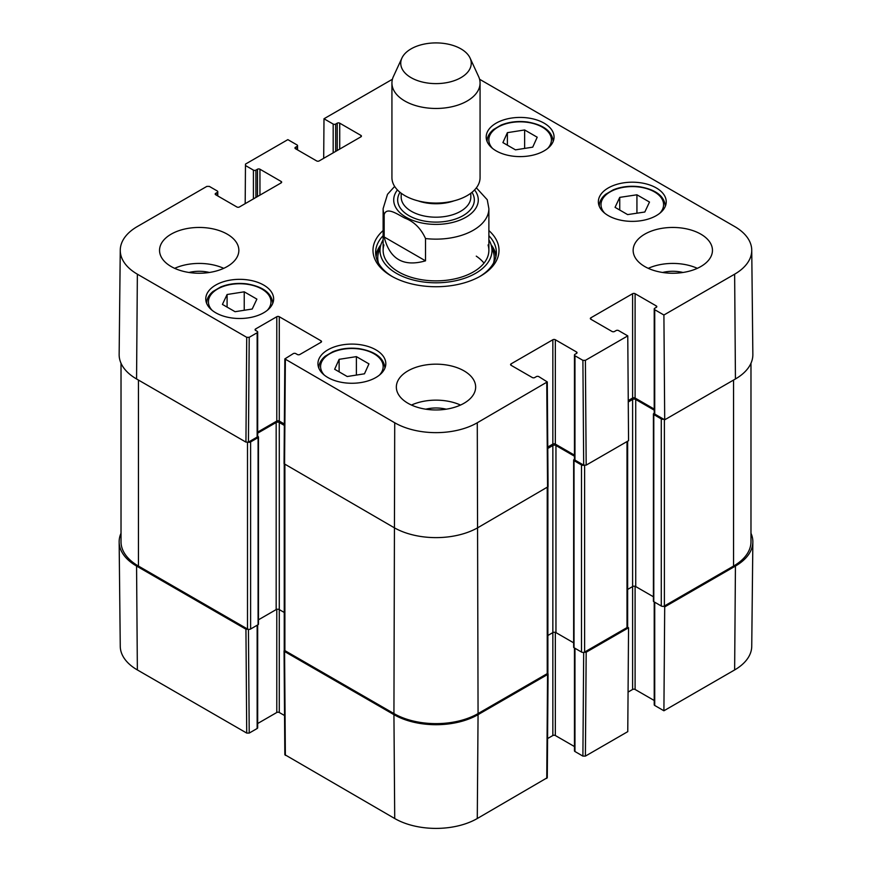 <?xml version="1.0" encoding="UTF-8"?>
<svg xmlns="http://www.w3.org/2000/svg" width="872" height="872" viewBox="0 0 872 872"><rect width="100%" height="100%" fill="white"/><g stroke="black" fill="none" stroke-linecap="round" stroke-linejoin="round"><path stroke-width="1.31" d="M663.636 606.28L664.704 606.89L663.908 710.778L734.638 669.936A58.37 33.703 0 0 0 751.74 646.316L752.852 541.981A59.481 34.346 180 0 1 735.434 566.059L664.704 606.89M750.977 533.228A59.481 34.346 180 0 1 752.852 541.981M248.226 629.301L245.937 629.203L136.566 566.059A59.481 34.346 180 0 1 119.148 541.981A59.481 34.346 180 0 1 121.023 533.228M547.714 673.206L547.551 674.536L478.063 714.648A59.481 34.346 180 0 1 393.937 714.648L284.577 651.504L284.403 650.185M583.684 652.365L582.899 756.111L585.395 756.111L627.764 731.641L628.559 627.764L586.18 652.223L583.891 652.321M628.559 627.764L627.491 627.142M582.899 756.111L574.964 751.522L574.964 648.267M574.452 647.972L574.452 750.803A1.766 1.014 0 0 0 574.964 751.522M574.452 746.552L555.333 735.521L555.333 632.364M573.645 642.828L555.955 632.614A2.202 1.275 0 0 0 552.848 632.614L552.848 735.521A1.766 1.014 180 0 1 555.333 735.521M552.848 735.521L547.572 738.562M284.054 650.795L284.839 754.672L394.722 818.525A58.37 33.703 0 0 0 477.278 818.525L547.278 777.704L548.063 673.816M284.545 715.531L279.28 712.489L279.28 609.593A2.202 1.275 0 0 0 276.162 609.593L258.472 619.807M276.784 609.343L276.784 712.489A1.766 1.014 180 0 1 279.28 712.489M276.784 712.489L257.665 723.52M257.153 625.246L257.153 728.502A1.766 1.014 0 0 0 257.665 727.782L257.665 624.941M257.153 728.502L249.218 733.08L248.433 629.344M119.148 541.981L120.26 646.316A58.37 33.703 0 0 0 137.362 669.936L246.722 733.08L249.218 733.08M663.908 710.778L654.73 705.47L654.73 602.214M654.218 601.92L654.218 704.75A1.766 1.014 0 0 0 654.73 705.47M654.218 700.499L635.099 689.469L635.099 586.311M653.411 596.775L635.721 586.562A2.202 1.275 0 0 0 632.603 586.562L632.603 689.469A1.766 1.014 180 0 1 635.099 689.469M632.603 689.469L628.069 692.085M425.514 260.837C403.496 267.159 389.719 259.202 384.171 236.977L384.171 214.665C386.503 206.272 397.883 214.567 404.837 218.087C414.047 221.608 420.936 228.431 425.514 238.536L425.514 260.837L384.171 236.977M425.514 238.536A52.876 30.531 180 0 0 488.876 208.615L487.252 199.753L476.363 187.829M460.928 48.865A35.251 20.35 180 0 1 470.063 58.021A35.251 20.35 180 0 1 436 83.614A35.251 20.35 180 0 1 401.938 58.021A35.251 20.35 180 0 1 426.855 43.611A35.251 20.35 180 0 1 460.928 48.865M470.063 58.021L478.575 76.485A44.069 25.441 180 0 1 480.069 83.025A44.069 25.441 180 0 1 436 108.466A44.069 25.441 180 0 1 391.931 83.025A44.069 25.441 180 0 1 393.425 76.485L401.938 58.021M480.069 83.025L480.069 177.626A44.069 25.441 180 0 1 436 203.067A44.069 25.441 180 0 1 391.931 177.626L391.931 83.025M356.386 356.626L368.954 363.875L364.474 373.805L347.22 376.519L334.652 369.259L339.132 359.329L356.386 356.626L356.386 375.08M619.741 197.377L636.931 194.794L649.498 202.053L644.811 212.016L627.622 214.599L615.054 207.34L619.741 197.377L619.741 210.054M608.307 215.635A33.932 19.587 180 0 1 598.366 201.781A33.932 19.587 180 0 1 632.298 182.194A33.932 19.587 180 0 1 666.23 201.781A33.932 19.587 180 0 1 645.28 219.875A33.932 19.587 180 0 1 608.307 215.635M245.185 203.645L245.479 164.1L287.858 139.629L297.036 144.937A1.766 1.014 180 0 1 297.548 145.657A1.766 1.014 180 0 1 297.036 146.376L297.036 149.613M245.479 165.538L253.414 170.116L253.414 198.903M255.91 197.464L255.91 170.116A1.766 1.014 180 0 1 253.414 170.116M255.91 170.116L257.469 169.223L257.469 196.56M259.954 195.121L259.954 169.223A1.766 1.014 -0 0 0 257.469 169.223M259.954 169.223L281.144 181.452L281.144 182.891A1.766 1.014 -0 0 0 281.656 182.172A1.766 1.014 -0 0 0 281.144 181.452M281.144 182.891L239.397 206.991A1.766 1.014 -0 0 1 236.901 206.991L215.711 194.761L215.711 193.322A1.766 1.014 -0 0 0 215.199 194.042A1.766 1.014 -0 0 0 215.711 194.761M215.711 193.322L217.27 192.429L217.27 195.666M249.218 337.322L257.153 332.733L257.153 437.079L248.433 442.115L249.218 337.322L246.722 337.322L137.362 274.179A58.37 33.703 180 0 1 120.26 250.144A58.37 33.703 180 0 1 137.362 226.524L206.838 186.401L209.335 186.401L217.27 190.99A1.766 1.014 180 0 1 217.782 191.709A1.766 1.014 180 0 1 217.27 192.429M255.594 330.401L255.594 328.962A1.766 1.014 -0 0 0 255.082 329.681A1.766 1.014 -0 0 0 255.594 330.401L257.153 331.295A1.766 1.014 180 0 1 257.665 332.014A1.766 1.014 180 0 1 257.153 332.733M255.594 328.962L276.784 316.732L276.784 421.067A1.766 1.014 180 0 1 279.28 421.067L279.28 316.732A1.766 1.014 -0 0 0 276.784 316.732M279.28 316.732L321.027 340.832L321.027 342.271A1.766 1.014 -0 0 0 321.539 341.552A1.766 1.014 -0 0 0 321.027 340.832M321.027 342.271L299.837 354.501A1.766 1.014 -0 0 1 297.352 354.501L295.793 353.607A1.766 1.014 180 0 0 293.297 353.607L284.839 358.904L284.054 463.697L393.937 527.56A59.481 34.346 -0 0 0 478.063 527.56L548.063 486.718L547.278 381.925L477.278 422.767A58.37 33.703 180 0 1 394.722 422.767L284.839 358.904M511.09 365.303L511.09 363.864A1.766 1.014 -0 0 0 510.578 364.583A1.766 1.014 -0 0 0 511.09 365.303L532.28 377.532A1.766 1.014 -0 0 0 534.776 377.532L536.324 376.628A1.766 1.014 180 0 1 538.82 376.628L547.278 381.925M511.09 363.864L552.848 339.753L552.848 444.088A1.766 1.014 180 0 1 555.333 444.088L555.333 339.753A1.766 1.014 -0 0 0 552.848 339.753M555.333 339.753L576.523 351.983L576.523 353.422A1.766 1.014 -0 0 0 577.035 352.702A1.766 1.014 -0 0 0 576.523 351.983M576.523 353.422L574.964 354.326A1.766 1.014 180 0 0 574.452 355.046A1.766 1.014 180 0 0 574.964 355.765L582.899 360.343L583.684 465.136L586.18 465.136L628.559 440.676L627.764 335.884L585.395 360.343L582.899 360.343M627.764 335.884L618.586 330.575A1.766 1.014 180 0 0 616.09 330.575L614.531 331.48A1.766 1.014 -0 0 1 612.046 331.48L590.856 319.25L590.856 317.811A1.766 1.014 -0 0 0 590.344 318.531A1.766 1.014 -0 0 0 590.856 319.25M590.856 317.811L632.603 293.701L632.603 398.035A1.766 1.014 180 0 1 635.099 398.035L635.099 293.701A1.766 1.014 -0 0 0 632.603 293.701M635.099 293.701L656.289 305.93L656.289 307.369A1.766 1.014 -0 0 0 656.801 306.65A1.766 1.014 -0 0 0 656.289 305.93M656.289 307.369L654.73 308.274A1.766 1.014 180 0 0 654.218 308.993A1.766 1.014 180 0 0 654.73 309.713L663.908 315.01L664.704 419.803L735.434 378.971A59.481 34.346 -0 0 0 752.852 354.479L751.74 250.144A58.37 33.703 180 0 1 734.638 274.179L663.908 315.01M479.578 79.254L734.638 226.524A58.37 33.703 180 0 1 751.74 250.144M323.697 158.323L323.992 118.766L392.422 79.254M323.992 118.766L333.18 124.064L333.18 152.851M335.676 151.412L335.676 124.064A1.766 1.014 180 0 1 333.18 124.064M335.676 124.064L337.224 123.17L337.224 150.507M339.72 149.068L339.72 123.17A1.766 1.014 -0 0 0 337.224 123.17M339.72 123.17L360.91 135.4L360.91 136.839A1.766 1.014 -0 0 0 361.422 136.119A1.766 1.014 -0 0 0 360.91 135.4M360.91 136.839L319.152 160.939A1.766 1.014 -0 0 1 316.667 160.939L295.477 148.709L295.477 147.27A1.766 1.014 -0 0 0 294.965 147.989A1.766 1.014 -0 0 0 295.477 148.709M295.477 147.27L297.036 146.376M215.711 312.765A33.932 19.587 180 0 1 205.77 298.922A33.932 19.587 180 0 1 239.702 279.334A33.932 19.587 180 0 1 273.634 298.922A33.932 19.587 180 0 1 252.684 317.016A33.932 19.587 180 0 1 215.711 312.765M496.135 150.867A33.932 19.587 180 0 1 486.195 137.013A33.932 19.587 180 0 1 520.126 117.426A33.932 19.587 180 0 1 554.058 137.013A33.932 19.587 180 0 1 533.108 155.118A33.932 19.587 180 0 1 496.135 150.867M171.152 266.538A39.654 22.901 180 0 1 159.543 250.351A39.654 22.901 180 0 1 199.198 227.45A39.654 22.901 180 0 1 238.852 250.351A39.654 22.901 180 0 1 214.37 271.497A39.654 22.901 180 0 1 171.152 266.538M407.954 403.256A39.654 22.901 180 0 1 396.346 387.059A39.654 22.901 180 0 1 436 364.169A39.654 22.901 180 0 1 475.654 387.059A39.654 22.901 180 0 1 451.173 408.216A39.654 22.901 180 0 1 407.954 403.256M644.757 266.538A39.654 22.901 180 0 1 633.148 250.351A39.654 22.901 180 0 1 672.803 227.45A39.654 22.901 180 0 1 712.457 250.351A39.654 22.901 180 0 1 687.975 271.497A39.654 22.901 180 0 1 644.757 266.538M327.883 377.532A33.932 19.587 180 0 1 317.942 363.678A33.932 19.587 180 0 1 351.874 344.091A33.932 19.587 180 0 1 385.805 363.678A33.932 19.587 180 0 1 364.856 381.773A33.932 19.587 180 0 1 327.883 377.532M383.124 230.557A63.013 36.384 -0 0 0 391.441 276.075A63.013 36.384 -0 0 0 480.559 276.075A63.013 36.384 -0 0 0 488.876 230.557M256.88 299.118L252.215 309.026L235.069 311.707L222.425 304.415L227.091 294.507L244.236 291.826L256.88 299.118M244.236 291.826L244.236 310.279M227.091 294.507L227.091 307.108M636.931 194.794L636.931 213.193M339.132 359.329L339.132 371.843M524.639 129.961L537.207 137.22L532.727 147.15L515.472 149.853L502.904 142.594L507.384 132.664L524.639 129.961L524.639 148.414M507.384 132.664L507.384 145.188M383.124 239.855A55.982 32.319 -0 0 0 380.89 244.781A60.364 34.858 -0 0 0 375.897 255.747M496.103 255.747A60.364 34.858 -0 0 0 491.1 244.738A55.982 32.319 -0 0 0 488.876 239.855M378.437 263.006A58.25 33.627 -0 0 1 378.666 251.954L380.89 244.781A55.982 32.319 -0 0 0 436 282.8A55.982 32.319 -0 0 0 491.11 244.781L493.334 251.954A58.25 33.627 -0 0 1 493.563 263.006M383.953 244.967A52.876 30.531 -0 0 0 436 280.871A52.876 30.531 -0 0 0 488.048 244.967M484.015 263.137A52.876 30.531 -0 0 0 476.276 256.15M664.704 419.803L654.73 414.047L654.73 309.713M654.218 308.993L654.218 413.328A1.766 1.014 -0 0 0 654.73 414.047M654.218 409.077L635.099 398.035M632.603 398.035L628.254 400.553M583.684 465.136L574.964 460.1L574.964 355.765M574.452 355.046L574.452 459.381A1.766 1.014 -0 0 0 574.964 460.1M574.452 455.13L555.333 444.088M552.848 444.088L547.769 447.02M284.359 423.999L279.28 421.067M276.784 421.067L257.665 432.098M257.153 437.079A1.766 1.014 -0 0 0 257.665 436.36L257.665 332.014M120.26 250.144L119.148 354.479A59.481 34.346 -0 0 0 136.566 378.971L245.937 442.115L248.433 442.115M683.005 272.478A26.073 15.053 -0 0 0 662.6 272.478M697.338 268.336A39.654 22.901 -0 0 0 648.267 268.336M209.4 272.478A26.073 15.053 -0 0 0 188.995 272.478M223.733 268.336A39.654 22.901 -0 0 0 174.662 268.336M446.202 409.186A26.073 15.053 -0 0 0 425.798 409.186M460.536 405.055A39.654 22.901 -0 0 0 411.464 405.055M488.876 235.691A60.364 34.858 180 0 1 496.364 252.509A60.364 34.858 180 0 1 479.6 276.609M392.4 276.609A60.364 34.858 180 0 1 375.636 252.509A60.364 34.858 180 0 1 383.124 235.691M750.977 363.232L750.977 541.774A59.481 34.346 180 0 1 733.559 566.059L664.388 605.996A2.202 1.275 180 0 1 661.27 605.996L653.793 601.68A1.319 0.763 180 0 1 653.411 601.135L653.411 414.047A1.319 0.763 180 0 1 653.793 413.513L654.218 413.263M663.636 419.192A2.202 1.275 180 0 1 661.27 418.909L653.793 414.592A1.319 0.763 180 0 1 653.411 414.047M654.218 410.156L635.721 399.474A2.202 1.275 0 0 0 632.603 399.474L628.265 401.981M632.603 399.474L632.603 586.562L627.644 589.428M627.644 441.199L627.644 626.685A2.202 1.275 180 0 1 627.001 627.578L584.622 652.049A2.202 1.275 180 0 1 581.504 652.049L574.027 647.733A1.319 0.763 180 0 1 573.645 647.188L573.645 460.1A1.319 0.763 180 0 1 574.027 459.566L574.452 459.315M583.891 465.234A2.202 1.275 180 0 1 581.504 464.961L574.027 460.645A1.319 0.763 180 0 1 573.645 460.1M574.452 456.209L555.955 445.527A2.202 1.275 0 0 0 552.848 445.527L547.78 448.459M552.848 445.527L552.848 632.614L547.878 635.481M547.878 487.175L547.878 672.737A2.202 1.275 180 0 1 547.235 673.631L478.063 713.568A59.481 34.346 180 0 1 393.937 713.568L284.882 650.61A2.202 1.275 180 0 1 284.239 649.705L284.239 464.155M284.348 425.427L279.28 422.506A2.202 1.275 0 0 0 276.162 422.506L257.665 433.177M284.239 612.46L279.28 609.593L279.28 422.506M257.665 436.294L258.09 436.534A1.319 0.763 180 0 1 258.472 437.079A1.319 0.763 180 0 1 258.09 437.613L250.613 441.93A2.202 1.275 180 0 1 248.226 442.213M258.472 437.079L258.472 624.167A1.319 0.763 180 0 1 258.09 624.701L250.613 629.017A2.202 1.275 180 0 1 247.495 629.017L138.441 566.059A59.481 34.346 180 0 1 121.023 541.774L121.023 363.232M585.395 756.111L586.18 652.223M547.551 674.536L546.755 778.413M285.362 755.392L284.577 651.504M393.937 714.648L394.722 818.525M245.937 629.203L246.722 733.08M136.566 566.059L137.362 669.936M478.063 714.648L477.278 818.525M735.434 566.059L734.638 669.936M384.171 214.665A52.876 30.531 180 0 1 383.124 208.615L383.124 250.351M474.564 189.943A42.303 24.427 180 0 1 436 224.398A42.303 24.427 180 0 1 397.436 189.943M454.061 200.833A34.815 20.1 180 0 1 417.939 200.833M470.815 193.224L470.815 197.105A34.815 20.1 180 0 1 436 217.193A34.815 20.1 180 0 1 401.185 197.105L401.185 193.224M471.97 192.32A38.335 22.138 180 0 1 436 222.109A38.335 22.138 180 0 1 400.03 192.32M324.308 375.102A31.283 18.061 180 0 1 351.874 348.495A31.283 18.061 180 0 1 379.44 375.102M604.732 213.204A31.283 18.061 180 0 1 628.745 186.706A31.283 18.061 180 0 1 662.491 209.389A31.283 18.061 180 0 1 659.864 213.204M665.347 206.097L665.347 206.217A33.049 19.075 -0 0 0 665.347 206.097C664.301 195.993 655.7 189.54 639.525 186.739C629.976 185.583 621.202 186.63 613.169 189.878L605.637 194.303C601.429 197.802 599.293 201.737 599.249 206.097A33.049 19.075 -0 0 0 599.249 206.217L599.249 206.097M212.136 310.345A31.283 18.061 180 0 1 239.702 283.738A31.283 18.061 180 0 1 267.268 310.345M272.751 303.238L272.751 303.358A33.049 19.075 -0 0 0 272.751 303.238C271.715 293.134 263.104 286.681 246.929 283.88C237.391 282.724 228.606 283.771 220.583 287.019L213.051 291.444C208.833 294.943 206.708 298.878 206.653 303.238A33.049 19.075 -0 0 0 206.653 303.358L206.653 303.238M384.923 367.995L384.923 368.115A33.049 19.075 -0 0 0 384.923 367.995C383.876 357.891 375.276 351.449 359.101 348.647C349.563 347.481 340.778 348.528 332.755 351.776L325.212 356.201C321.005 359.7 318.88 363.635 318.825 367.995A33.049 19.075 -0 0 0 318.825 368.115L318.825 367.995M492.56 148.436A31.283 18.061 180 0 1 520.126 121.829A31.283 18.061 180 0 1 547.692 148.436M553.175 141.46A33.049 19.075 -0 0 0 553.175 141.34C552.129 131.236 543.529 124.783 527.353 121.982C517.815 120.826 509.03 121.873 501.008 125.121L493.476 129.536C489.257 133.045 487.132 136.969 487.077 141.34A33.049 19.075 -0 0 0 487.077 141.46M380.606 245.719A59.983 34.629 -0 0 0 376.126 256.957M495.874 256.957A59.983 34.629 -0 0 0 491.394 245.719M246.722 337.322L245.937 442.115M136.566 378.971L137.362 274.179M284.577 464.416L285.362 359.624M546.755 382.655L547.551 487.448M586.18 465.136L585.395 360.343M478.063 713.568L477.278 422.767M735.434 378.971L734.638 274.179M393.937 713.568L394.722 422.767M733.559 566.059L733.559 380.05M664.388 605.996L664.388 419.628M661.27 605.996L661.27 418.909M653.793 601.68L653.793 414.592M635.721 586.562L635.721 399.474M627.001 627.578L627.001 441.57M584.622 652.049L584.622 465.419M581.504 652.049L581.504 464.961M574.027 647.733L574.027 460.645M555.955 632.614L555.955 445.527M547.235 673.631L547.235 487.622M284.882 650.61L284.882 464.602M276.162 609.593L276.162 422.506M258.09 624.701L258.09 437.613M250.613 629.017L250.613 441.93M247.495 629.017L247.495 442.398M138.441 566.059L138.441 380.05M488.876 208.615L488.876 250.351M394.656 186.423L387.506 194.314L383.124 208.615M297.548 149.908L297.548 145.657M217.782 195.96L217.782 191.709"/></g></svg>
